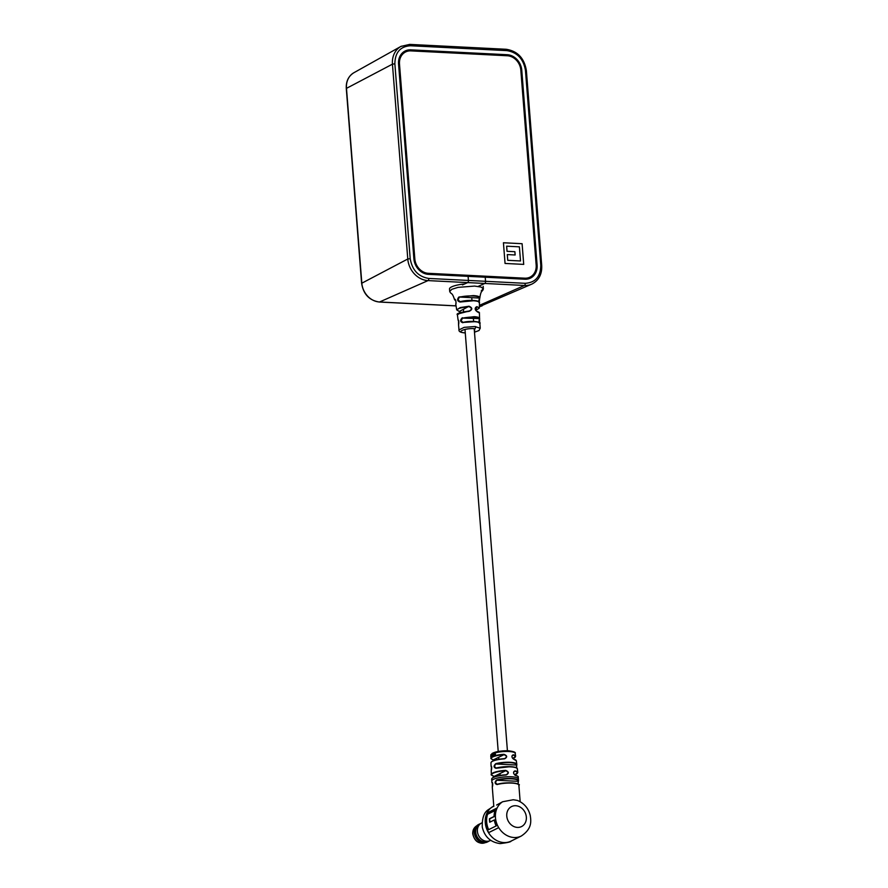 <?xml version="1.0" encoding="UTF-8"?>
<svg xmlns="http://www.w3.org/2000/svg" width="888" height="888" viewBox="0 0 888 888"><rect width="100%" height="100%" fill="white"/><g stroke="black" fill="none" stroke-linecap="round" stroke-linejoin="round"><path stroke-width="1.33" d="M464.657 283.938A16.872 3.852 175.5 0 0 449.517 288.989L449.705 291.397C451.148 294.86 452.059 291.564 454.545 299.722L454.645 299.123C455.855 300.011 456.232 301.676 455.788 304.14L456.687 309.834L460.228 307.581L469.053 306.227C472.605 307.836 472.682 309.535 469.275 311.3L460.817 312.62L457.398 314.785L458.064 319.858C458.863 320.679 459.029 322.344 458.563 324.864L458.974 329.892L464.169 327.361L474.836 326.54L480.23 328.216L479.009 330.525L474.481 332.201M474.47 332.134L474.769 328.715C465.656 327.805 454.989 332.156 464.702 332.822L465.268 332.856M478.721 301.043L479.442 298.357C481.529 295.726 467.077 294.994 459.163 297.325L458.097 300L460.262 301.676C467.621 299.589 480.652 300.244 479.009 302.619M479.009 321.667L479.265 318.947C477.533 316.772 471.983 316.494 462.593 318.115L461.061 320.757L463.036 322.422C472.272 320.846 477.755 321.112 479.498 323.254M479.342 308.058L475.735 310.456L476.678 307.015C474.747 308.136 474.803 309.601 476.845 311.411L476.945 311.411C478.876 311.977 479.698 312.521 479.409 313.053L477.156 311.699C474.614 309.635 474.547 307.947 476.923 306.626L479.342 308.058L479.465 302.719C480.508 300.266 468.054 299.522 460.195 301.676L460.073 302.02C457.276 301.165 456.898 299.489 458.907 297.014L473.415 295.593C478.144 295.915 480.264 296.736 479.764 298.057L458.907 297.014M479.12 302.764L479.764 298.057M479.653 298.268L478.876 301.687M479.398 302.997C479.731 301.798 477.744 301.054 473.426 300.755L460.073 302.02M474.137 316.672C477.899 316.927 479.72 317.571 479.587 318.592L462.593 318.115L474.137 316.672M479.409 313.053L479.587 318.592M479.531 318.803L479.265 322.477M463.036 322.422L474.481 321.7C478.177 321.944 479.975 322.577 479.875 323.587L480.23 328.216M481.241 290.864L483.35 288.722L481.063 287.046L474.581 286.08L458.053 287.368L451.826 289.299L449.705 291.442L451.826 289.299M479.875 297.735C481.041 289.322 482.528 292.33 483.361 288.755L483.35 288.722M462.859 322.733C460.095 321.822 459.929 320.157 462.348 317.726M479.897 323.399L479.897 323.399C482.084 322.033 470.951 320.235 462.981 322.422L462.837 322.466M458.064 319.858L458.696 320.868M455.788 304.14L455.822 303.929C456.41 304.062 455.744 299.378 455.067 299.312L455.833 300.81M476.923 306.626L476.046 307.093C474.814 308.658 475.113 310.101 476.945 311.411L477.156 311.699M476.845 311.411L478.876 312.332M457.82 313.986L469.219 311.022C472.139 309.468 472.083 308.003 469.053 306.626C458.186 307.836 454.978 309.435 459.396 311.422L459.207 311.377M458.563 324.864L458.474 320.102M455.733 304.573L455.899 303.829M469.275 311.3L469.23 311.011C459.862 312.41 455.91 313.664 457.398 314.785M459.396 311.422L469.053 306.227M495.937 768.275L510.445 766.655C519.824 767.776 516.317 768.509 517.393 768.919A13.131 2.997 175.5 0 0 510.556 766.866A13.131 2.997 175.5 0 0 495.937 768.275C493.55 767.421 493.495 765.878 495.781 763.669L494.416 766.488L496.103 768.053A12.843 2.93 -4.5 0 1 510.4 766.666M492.474 754.878L492.862 755.544L493.251 755.044L493.262 756.165A12.676 2.897 -4.5 0 1 493.495 756.077L493.473 753.313L492.94 755.222L492.463 753.723L493.084 755.355M493.173 755.255L492.662 753.635M492.44 756.454L492.452 756.654A12.388 2.831 -4.5 0 1 493.484 756.21A12.388 2.831 -4.5 0 1 493.717 756.121L493.473 753.313M493.495 756.077L493.717 756.121A12.388 2.831 -4.5 0 1 494.427 755.888L494.427 755.888A12.388 2.831 -4.5 0 1 494.483 755.866L495.537 754.145L494.505 753.057M495.537 754.145L494.305 753.002L493.828 753.568L495.238 754.234M494.305 753.002L494.86 753.024M494.427 755.888L494.216 755.843A12.676 2.897 -4.5 0 1 494.283 755.821L494.483 755.866A12.388 2.831 -4.5 0 1 503.94 754.323C507.381 755.666 507.559 757.175 504.484 758.863L504.451 758.663C507.148 757.153 506.981 755.821 503.951 754.678L493.451 759.851L494.261 760.394M504.484 758.863A12.71 2.908 175.5 0 0 492.529 761.26A12.71 2.908 175.5 0 0 490.986 762.781L491.053 766.322A12.92 2.953 -4.5 0 1 491.131 765.967C491.819 766.71 491.874 768.253 491.297 770.584A13.131 2.997 175.5 0 0 491.208 770.973L491.375 774.514A13.242 3.019 -4.5 0 1 492.984 772.904A13.242 3.019 -4.5 0 1 505.683 770.384C509.046 771.794 509.179 773.326 506.082 774.991L507.026 774.525L506.049 774.78C508.757 773.293 508.646 771.95 505.683 770.74L494.283 776.356L494.905 776.667M492.396 782.506L492.041 782.239A13.32 3.041 -4.5 0 0 491.93 782.683L491.797 780.996A13.32 3.041 -4.5 0 1 493.417 779.353A13.32 3.041 -4.5 0 1 511.444 776.789A13.32 3.041 -4.5 0 1 518.37 778.898L518.215 777.067A13.32 3.041 175.5 0 0 515.429 775.468C513.098 773.537 512.964 772.005 515.029 770.862L514.263 771.261C513.186 772.627 513.53 773.959 515.273 775.246L515.184 775.246C513.231 773.526 513.109 772.183 514.829 771.195L513.808 771.705M495.781 763.669A12.92 2.953 -4.5 0 1 510.101 762.293A12.92 2.953 -4.5 0 1 516.816 764.302L516.328 760.783A12.71 2.908 175.5 0 0 513.841 759.329C511.488 757.386 511.31 755.866 513.308 754.789L512.543 755.2C511.544 756.498 511.921 757.808 513.675 759.129L513.586 759.129C511.621 757.386 511.466 756.065 513.098 755.144L512.121 755.633M492.041 782.239C492.818 783.005 492.94 784.537 492.396 786.857L492.485 786.646M520.168 801.709L518.87 785.214A13.32 3.041 175.5 0 0 511.932 783.105A13.32 3.041 175.5 0 0 497.036 784.559C494.616 783.716 494.494 782.173 496.681 779.942L495.449 782.75L497.202 784.315A13.043 2.975 -4.5 0 1 518.281 784.415M498.712 827.649L488.544 832.7A19.547 16.539 63.6 0 1 487.001 813.02L497.158 807.969A19.547 16.539 63.6 0 0 498.712 827.649A19.547 16.539 63.6 0 0 514.063 837.517A19.547 16.539 63.6 0 0 521.256 836.052C531.99 828.893 531.157 821.567 530.269 815.561C528.46 808.28 524.164 803.229 517.404 800.432L513.242 799.744L502.652 801.742L496.603 805.039M517.893 783.882L518.403 781.029A13.32 3.041 -4.5 0 0 518.503 780.596L518.37 778.898M516.361 767.598L516.738 764.723A12.92 2.953 -4.5 0 0 516.816 764.302L516.539 767.865M491.142 756.554L490.886 754.733A12.443 2.842 175.5 0 0 490.875 754.733L490.853 756.82L490.92 754.711M490.731 756.21L490.853 756.82L490.964 756.265M491.608 756.121L491.985 754.123L491.397 756.021L491.131 754.523L491.364 756.332L491.719 754.101M491.131 755.677L491.364 756.332L491.863 755.832M491.663 756.043L491.231 754.434M491.996 755.899L492.163 753.857M505.405 758.408L504.44 758.663A12.432 2.842 -4.5 0 0 491.464 761.937M488.544 832.7L488.744 832.567A19.259 16.306 63.6 0 1 487.223 813.175L497.003 808.324M498.701 827.627L488.744 832.567M494.316 819.957L494.561 819.946A19.259 16.306 63.6 0 0 496.348 825.851L488.666 829.647A19.547 16.539 63.6 0 1 487.59 814.252L495.049 810.555A19.547 16.539 63.6 0 0 494.072 816.472L489.455 818.758A19.547 16.539 63.6 0 0 489.71 822.244L494.316 819.957A19.547 16.539 63.6 0 0 496.126 825.951L488.666 829.647M495.049 810.555L495.293 810.677A19.259 16.306 63.6 0 0 494.316 816.505L489.71 818.803A19.259 16.306 63.6 0 0 489.943 822.133M491.131 765.967L491.464 766.244A12.632 2.886 175.5 0 0 491.697 767.21M503.94 754.323L503.951 754.678A12.11 2.764 175.5 0 0 492.718 756.965A12.11 2.764 175.5 0 0 493.539 759.851M505.683 770.384L505.683 770.74A12.954 2.964 175.5 0 0 493.251 773.204A12.954 2.964 175.5 0 0 494.372 776.356M506.082 774.991A13.32 3.041 175.5 0 0 493.284 777.533A13.32 3.041 175.5 0 0 491.663 779.153C492.096 777.033 496.892 775.579 506.049 774.78L506.038 774.791A13.031 2.975 -4.5 0 0 492.13 778.277M513.841 759.329L516.328 760.783M515.429 775.468L515.273 775.246C517.615 775.957 518.592 776.567 518.215 777.067M494.45 753.368L495.06 754.178L494.006 755.899M493.828 753.568L495.06 754.178M494.283 755.821L495.36 754.09M491.142 755.033L492.052 753.501C495.304 751.625 500.765 750.715 508.424 750.771C513.719 751.459 515.972 752.325 515.195 753.368A12.166 2.775 175.5 0 0 508.868 751.503A12.166 2.775 175.5 0 0 494.738 752.98M489.099 841.025A9.79 8.292 -116.4 0 1 488.111 841.624L487.312 842.013A9.79 8.292 -116.4 0 1 474.392 832.811A9.79 8.292 -116.4 0 1 478.61 824.486L479.409 824.086A9.79 8.292 -116.4 0 1 480.486 823.653M488.111 841.624A9.79 8.292 -116.4 0 1 475.18 832.422A9.79 8.292 -116.4 0 1 479.409 824.086M490.687 840.337L490.309 840.525A9.79 8.292 -116.4 0 1 489.654 840.814L487.745 841.535A9.579 8.114 -116.4 0 1 475.735 832.245A9.579 8.114 -116.4 0 1 479.254 824.43L480.985 823.343A9.79 8.292 -116.4 0 1 481.607 822.987L481.984 822.799M489.654 840.814A9.79 8.292 -116.4 0 1 477.389 831.323A9.79 8.292 -116.4 0 1 480.985 823.343M462.448 284.915L467.699 282.595L428.027 280.597A1.776 0.855 92.9 0 0 428.049 280.586A1.776 0.855 92.9 0 0 428.76 278.444L468.431 280.442L468.109 276.357L485.225 277.211L485.547 281.307L468.431 280.442A1.776 0.855 -87.1 0 1 467.699 282.595A1.776 0.855 -87.1 0 0 468.431 280.442L468.109 276.357L428.438 274.348A15.274 12.932 -116.4 0 1 413.897 258.841L398.557 64.003A15.274 12.932 -116.4 0 1 405.139 50.993A15.274 12.932 -116.4 0 1 410.767 49.85L507.226 54.723A15.274 12.932 -116.4 0 1 521.767 70.219L537.107 265.068A15.274 12.932 -116.4 0 1 530.513 278.077A15.274 12.932 -116.4 0 1 524.886 279.221L485.225 277.211L485.547 281.307A1.776 0.855 92.9 0 1 484.804 283.461L478.133 286.413M505.05 263.447L523.72 264.391L522.1 243.701L503.429 242.757L505.05 263.447M520.834 70.174L536.163 265.024A14.208 12.032 -116.4 0 1 530.047 277.123A14.208 12.032 -116.4 0 1 524.808 278.188L428.36 273.315A14.208 12.032 -116.4 0 1 414.829 258.896L399.489 64.047A14.208 12.032 -116.4 0 1 405.616 51.948A14.208 12.032 -116.4 0 1 410.855 50.882L507.303 55.755A14.208 12.032 -116.4 0 1 520.834 70.174M524.808 278.188L524.297 278.444A14.208 12.032 63.6 0 0 529.537 277.378A14.208 12.032 63.6 0 0 529.781 277.245M405.361 52.07A14.208 12.032 63.6 0 0 405.106 52.192A14.208 12.032 63.6 0 0 398.978 64.302L399.489 64.047M414.829 258.896L398.978 64.302M414.319 259.141A14.208 12.032 63.6 0 0 427.85 273.571L428.36 273.315M524.297 278.444L427.85 273.571M530.258 278.199A15.274 12.932 63.6 0 0 536.596 265.323L521.256 70.474A15.274 12.932 63.6 0 0 506.715 54.967L410.256 50.094A15.274 12.932 63.6 0 0 404.895 51.116M409.468 44.456A1.776 0.855 92.9 0 1 409.69 44.4A1.776 0.855 92.9 0 1 410.445 45.754L506.904 50.627C517.293 52.348 523.476 58.941 525.463 70.407L540.792 265.257C540.603 276.612 535.409 282.628 525.208 283.316L485.547 281.307A1.776 0.855 92.9 0 1 484.804 283.461L479.553 285.781M523.709 264.391L522.1 243.701L503.429 242.768M507.303 254.579L507.736 260.328L520.512 260.961L519.391 246.831L506.637 246.187L507.048 251.304L514.862 251.704L515.129 254.978L507.303 254.579L507.747 260.317L520.512 260.961M506.637 246.187L507.026 251.315L514.885 251.704L515.14 254.978M475.635 326.595A1.776 1.01 94.8 0 1 474.769 328.715M464.124 332.767A1.776 1.01 -85.2 0 0 464.413 332.867A1.776 1.01 -85.2 0 0 464.702 332.822M476.678 307.015L475.524 307.581M493.706 806.093A19.547 16.539 63.6 0 0 486.025 826.928A19.547 16.539 63.6 0 0 503.885 842.568A19.547 16.539 63.6 0 0 511.077 841.103C511.088 841.868 507.459 842.701 500.199 843.6C490.531 842.335 484.548 836.829 482.273 827.072C482.029 818.137 484.038 812.354 488.278 809.701L493.772 806.06M515.029 770.862A13.242 3.019 -4.5 0 1 517.782 772.438L517.393 768.919M513.308 754.789A12.388 2.831 -4.5 0 1 515.639 756.176L515.195 753.368M492.396 786.857A13.32 3.041 175.5 0 0 492.296 787.301L492.407 782.439M511.455 778.832A13.043 2.975 175.5 0 0 496.88 780.252L518.137 781.318A13.043 2.975 175.5 0 0 511.455 778.832M496.681 779.942A13.32 3.041 -4.5 0 1 511.577 778.487A13.32 3.041 -4.5 0 1 518.503 780.596L518.07 784.148M509.99 762.648A12.632 2.886 175.5 0 0 495.981 763.991L516.483 765.023A12.632 2.886 175.5 0 0 509.99 762.648M517.415 827.416A11.167 9.457 63.6 0 0 526.34 817.071A11.167 9.457 63.6 0 0 515.706 805.727A11.167 9.457 63.6 0 0 506.771 816.083A11.167 9.457 63.6 0 0 517.415 827.416M502.652 801.742A19.547 16.539 63.6 0 0 497.158 807.969M492.019 753.934A11.1 2.531 -4.5 0 1 508.291 750.804M490.942 756.854L490.942 758.119A12.388 2.831 -4.5 0 1 492.452 756.654M513.752 759.173A12.432 2.842 -4.5 0 1 515.717 760.028M515.639 756.176L512.764 758.541A12.11 2.764 175.5 0 0 513.098 755.144M515.351 775.291A13.031 2.975 -4.5 0 1 517.626 776.267M514.618 774.902A12.954 2.964 175.5 0 0 514.829 771.195M510.478 766.666A12.843 2.93 -4.5 0 1 516.783 768.131M492.341 782.506A13.043 2.975 175.5 0 0 492.718 783.649M476.723 825.84A9.413 7.97 63.6 0 0 472.971 833.699A9.413 7.97 63.6 0 0 485.092 842.69M525.463 70.407L526.384 70.685C524.353 58.208 517.604 51.071 506.138 49.273A1.776 0.855 -87.1 0 0 505.916 49.317M506.904 50.627A1.776 0.855 -87.1 0 0 506.138 49.273L409.69 44.4L400.943 46.409A21.268 18.004 -116.4 0 1 401.287 46.22M525.208 283.316A1.776 0.855 92.9 0 1 524.497 285.459A1.776 0.855 92.9 0 1 524.475 285.47L479.376 305.372M540.792 265.257L541.713 265.534L526.384 70.685M428.76 278.444C418.37 276.723 412.187 270.119 410.201 258.663L407.792 258.996L361.616 283.305C363.392 294.217 369.297 300.455 379.331 302.031A1.776 0.855 92.9 0 1 379.121 301.964M410.201 258.663L394.86 63.814L392.463 64.158L346.287 88.456C345.943 81.341 348.485 76.091 353.924 72.705L400.943 46.409A21.268 18.004 -116.4 0 0 392.441 64.169L407.781 259.007A21.268 18.004 -116.4 0 0 428.027 280.597L379.542 301.987A1.776 0.855 92.9 0 1 379.331 302.031L455.999 305.905M394.86 63.814C395.049 52.459 400.244 46.442 410.445 45.754M482.251 305.75A18.615 15.762 -116.4 0 1 479.354 306.638L531.635 284.193A21.268 18.004 -116.4 0 1 524.475 285.47L467.699 282.595M455.988 305.849L379.542 301.987A18.615 15.762 -116.4 0 1 361.816 283.094L346.475 88.256A18.615 15.762 -116.4 0 1 353.924 72.705M531.99 284.038A21.268 18.004 -116.4 0 1 531.635 284.193L532.334 283.86C538.972 280.131 542.102 274.026 541.713 265.534M507.414 750.737L474.203 328.682M473.626 321.389L473.415 318.659M471.972 300.399L471.783 297.968M500.099 775.424L499.955 773.581M498.823 759.296L498.668 757.309M498.212 751.459L464.99 329.404M463.603 311.688L463.425 309.424M465.268 332.922L464.413 332.867C460.528 332.489 458.719 331.502 458.974 329.892M483.172 286.336L483.361 288.755M479.609 323.387L479.62 318.392M458.042 320.091L458.73 321.012M454.545 299.722L455.855 300.866M456.687 309.834L460.628 312.41M491.797 780.996L491.663 779.153M493.806 806.448L492.296 787.301M511.077 841.103L521.256 836.052M491.053 766.322L491.708 767.321M491.497 766.178L491.208 770.973M490.942 758.119C490.565 758.552 491.397 759.129 493.451 759.851M490.986 762.781C491.43 760.805 495.926 759.44 504.451 758.663M491.375 774.514C490.587 774.691 491.564 775.302 494.283 776.356M514.629 774.913L517.782 772.438M496.736 784.37L497.147 784.315C507.847 781.052 522.266 784.193 518.87 785.214M491.93 782.683L492.729 783.738M485.403 842.546C478.754 844.288 474.536 841.413 472.76 833.921C472.594 830.114 474.014 827.372 477.034 825.685M361.616 283.305L346.287 88.456"/></g></svg>
